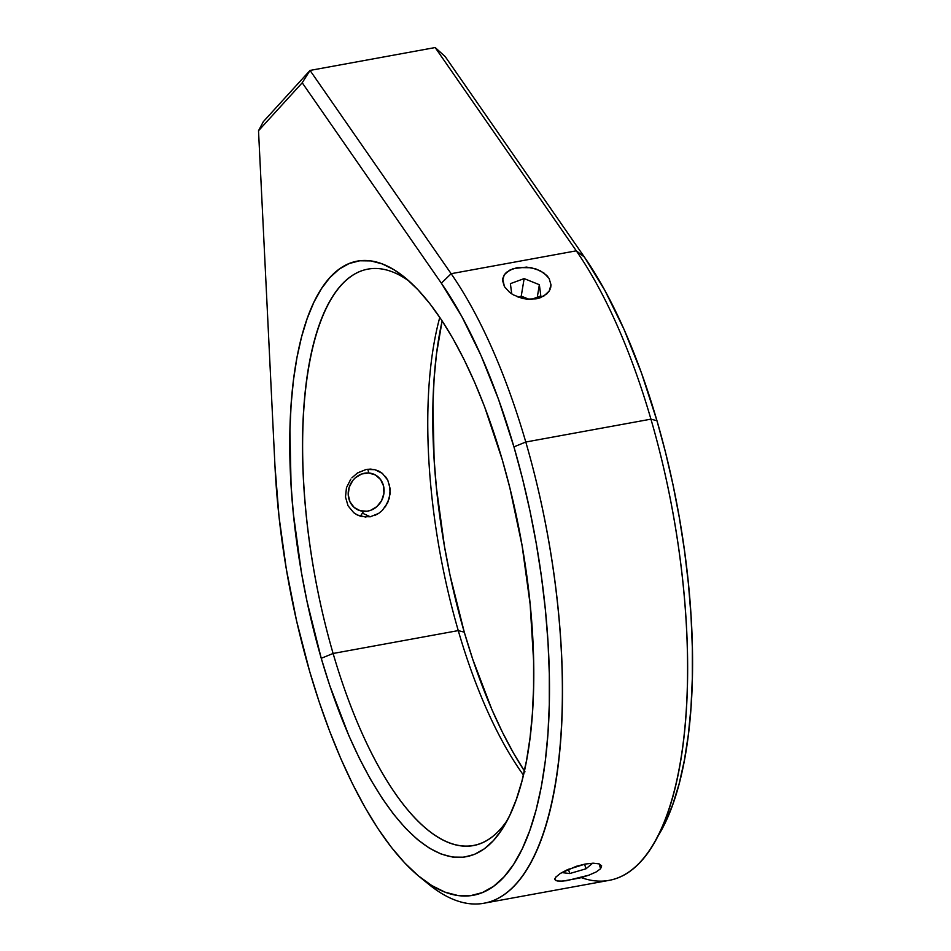 <?xml version="1.0" encoding="UTF-8"?>
<svg xmlns="http://www.w3.org/2000/svg" width="951" height="951" viewBox="0 0 951 951"><rect width="100%" height="100%" fill="white"/><g stroke="black" fill="none" stroke-linecap="round" stroke-linejoin="round"><path stroke-width="1.43" d="M550.249 288.961L549.167 291.089L543.913 296.023L536.055 298.876L526.771 299.149L522.063 298.305L513.362 294.869L509.7 292.444L504.434 286.655L502.675 278.75L504.327 274.708L509.51 270.227L517.332 267.564L531.359 267.742L540.144 270.69L546.884 275.552L549.143 278.512L551.009 284.896L549.167 291.089L546.92 293.776L540.227 297.758L536.055 298.876L526.771 299.149L517.285 296.748M357.219 473.134L366.183 469.461L357.707 472.813L351.894 477.818M346.461 487.697L350.776 479.197L346.461 487.697L345.498 497.04L346.461 487.697M348.054 505.813L345.498 497.04L348.054 505.813L353.713 512.66L348.054 505.813M374.623 515.525L378.653 513.397L370.308 516.785L362.39 513.148L370.308 516.785L361.546 516.524L357.945 515.264M356.97 514.788L353.713 512.66L357.421 515.014L365.909 517.13M555.503 877.381L560.353 873.422L567.485 869.654L585.317 864.031L593.341 863.199L599.094 863.888L601.65 865.874L600.592 868.75L599.189 863.912L600.592 868.75L596.051 872.019L588.752 875.217L579.848 877.999L562.73 881.125L557.155 880.983L554.766 879.556L554.766 878.736M458.263 630.596A293.003 107.392 79.6 0 1 439.79 317.372A293.003 107.392 -100.4 0 0 458.263 630.596L333.112 653.468L321.248 658.306A302.775 110.97 79.6 0 1 298.887 348.03A302.775 110.97 79.6 0 1 404.722 277.371A302.775 110.97 79.6 0 1 502.247 459.678L484.558 406.671L474.608 382.243L464.064 359.514L453.009 338.711L441.561 320.023L429.828 303.642L417.917 289.71L405.946 278.381L394.035 269.751L382.29 263.914L370.831 260.907L359.763 260.776L349.195 263.522L339.234 269.109L329.961 277.49L321.486 288.581L313.878 302.263L307.221 318.43L301.562 336.916L296.962 357.54L293.467 380.103L291.125 404.389L289.924 430.161L291.065 485.165L293.384 513.873L301.408 572.312L307.03 601.472L321.248 658.306L329.7 685.421L348.886 735.741L359.442 758.47L370.486 779.273L381.945 797.96L393.678 814.341L405.59 828.273L417.56 839.602L429.472 848.233L441.216 854.069L452.676 857.077L463.743 857.208L474.311 854.462L484.273 848.874L493.533 840.494L502.009 829.403L509.617 815.708L516.286 799.541L521.944 781.068L526.545 760.443L530.028 737.881L532.382 713.595L533.57 687.823L533.594 660.802L530.123 604.111L522.099 545.672L509.831 487.756L502.247 459.678A302.775 110.97 79.6 0 1 504.791 824.897A302.775 110.97 79.6 0 1 321.248 658.306L333.112 653.468A293.003 107.392 79.6 0 1 368.013 269.121A293.003 107.392 79.6 0 1 409.346 281.33A293.003 107.392 -100.4 0 0 310.632 357.184A293.003 107.392 -100.4 0 0 333.112 653.468L458.263 630.596A293.003 107.392 -100.4 0 0 523.442 775.065A293.003 107.392 79.6 0 1 458.263 630.596L464.278 632.165L458.263 630.596M524.393 770.94A302.775 110.97 -100.4 0 1 464.278 632.165L450.061 575.331L444.438 546.171L436.414 487.732L434.096 459.024L432.955 404.02L434.143 378.248L436.497 353.962L442.144 320.903A302.775 110.97 -100.4 0 0 464.278 632.165L472.73 659.281L491.917 709.601L502.473 732.329L513.516 753.133L524.976 771.82M653.884 843.275L659.816 833.064A341.849 125.282 -100.4 0 0 656.963 420.722L650.936 419.153A351.608 128.861 79.6 0 1 653.884 843.275A351.608 128.861 79.6 0 1 581.275 877.607M419.7 876.953L428.865 884.394A351.608 128.861 -100.4 0 0 551.758 802.335A351.608 128.861 -100.4 0 0 525.784 442.025L513.932 446.863A341.849 125.282 79.6 0 1 539.169 797.164A341.849 125.282 79.6 0 1 419.7 876.953A341.849 125.282 79.6 0 1 309.574 671.121L296.557 620.765L286.299 568.948L279.035 516.88L274.958 465.824L258.517 130.739L302.216 82.785L441.359 283.208A341.849 125.282 79.6 0 1 513.932 446.863L525.784 442.025A351.608 128.861 -100.4 0 0 451.143 273.698L441.359 283.208L461.746 316.386L480.933 355.353L498.467 399.194L513.932 446.863L522.491 478.555L529.98 511.02L536.328 543.948L541.488 577.031L545.387 609.924L548.014 642.341L549.309 673.95L549.298 704.441L547.954 733.542L545.292 760.966L541.357 786.429L536.162 809.717L529.778 830.58L522.254 848.839L513.659 864.304L504.089 876.822L493.628 886.284L482.383 892.585L470.448 895.687L457.954 895.533L445.02 892.145L431.766 885.547L418.309 875.812L404.793 863.009L391.348 847.293L378.094 828.797L365.172 807.696L352.69 784.206L340.779 758.553L329.557 730.962L319.12 701.731L309.574 671.121A341.849 125.282 79.6 0 1 274.958 465.824L258.517 130.739L302.216 82.785L441.359 283.208L451.143 273.698A351.608 128.861 79.6 0 1 525.784 442.025A351.608 128.861 79.6 0 1 483.904 903.236A351.608 128.861 79.6 0 1 424.241 880.471M370.569 469.105L366.183 469.461L374.849 469.675L370.569 469.105M378.819 471.114L374.849 469.675L382.397 473.408L378.819 471.114M382.397 473.408L387.758 480.136L385.405 476.451M378.653 513.397L382.266 510.473L387.699 502.746L390.183 493.569L389.375 484.321M483.904 903.236L609.056 880.364A351.608 128.861 -100.4 0 0 650.936 419.153L525.784 442.025L650.936 419.153A351.608 128.861 -100.4 0 0 576.294 250.826L451.143 273.698L576.294 250.826L435.178 47.55L310.026 70.422L451.143 273.698L310.026 70.422L435.178 47.55L445.246 56.644L584.389 257.067L604.777 290.245L623.963 329.212L641.497 373.054L656.963 420.722L665.522 452.414L673.011 484.879L679.359 517.808L684.518 550.891L688.417 583.783L691.032 616.2L692.34 647.809L692.328 678.301L690.985 707.401L688.322 734.826L684.375 760.289L679.192 783.576L672.797 804.439L665.272 822.698L659.721 833.231M554.766 879.556L556.169 876.62M588.752 875.217L566.487 880.721L559.592 881.208L555.539 880.436M600.592 868.75L596.051 872.019M509.7 292.444L504.434 286.655L502.544 280.45L504.327 274.708L506.526 272.271L513.16 268.634L526.604 267.1L535.924 268.943L543.853 272.925L549.143 278.512M263.32 121.68L310.026 70.422L302.216 82.785L310.026 70.422L263.32 121.68L258.517 130.739L263.32 121.68M507.715 819.548A293.003 107.392 79.6 0 1 473.372 845.594A293.003 107.392 79.6 0 1 333.112 653.468A293.003 107.392 -100.4 0 0 507.715 819.56M576.294 250.826A351.608 128.861 79.6 0 1 650.936 419.153L656.963 420.722A341.849 125.282 -100.4 0 0 584.389 257.067L576.294 250.826L435.178 47.55L445.246 56.644L584.389 257.067L576.294 250.826M560.353 873.422L576.247 866.313L585.317 864.031L593.341 863.199L599.094 863.888M387.758 480.136L390.195 488.85L389.339 498.241L385.31 506.871M551.009 284.896L550.7 287.487M367.871 469.223L368.715 472.992A19.531 17.605 -65.3 0 1 383.919 493.403A19.531 17.605 -65.3 0 1 363.579 511.329L360.393 516.203L363.579 511.329A19.531 17.605 -65.3 0 1 348.387 490.918A19.531 17.605 -65.3 0 1 368.715 472.992L367.871 469.223M368.715 472.992L361.725 473.978L355.401 477.723L352.797 480.481L349.219 487.209L348.221 494.686L349.944 501.783L354.141 507.418L360.167 510.723L367.098 511.21L370.581 510.354L376.905 506.598L381.589 500.642L383.919 493.403L383.55 485.973L380.531 479.482L375.324 474.929L368.715 472.992M511.721 293.871L510.39 283.66L524.144 278.595L539.36 284.718L540.822 295.904L531.478 299.351L540.822 295.904L539.36 284.718L537.291 297.211L539.36 284.718L524.144 278.595L521.243 296.141L518.414 297.188L521.243 296.141L524.144 278.595L510.39 283.66L511.721 293.871M529.172 299.339L521.243 296.141L529.172 299.339M592.663 863.211L585.959 868.81L569.72 873.541L561.768 872.566L569.72 873.541L568.46 869.226L569.72 873.541L585.959 868.81L584.603 864.162L585.959 868.81L592.663 863.211"/></g></svg>
